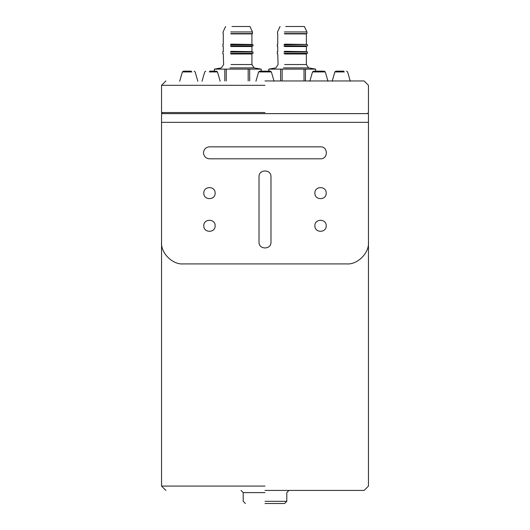 <?xml version="1.0" encoding="UTF-8"?>
<svg xmlns="http://www.w3.org/2000/svg" width="530" height="530" viewBox="0 0 530 530"><rect width="100%" height="100%" fill="white"/><g stroke="black" fill="none" stroke-linecap="round" stroke-linejoin="round"><path stroke-width="0.79" d="M265 503.5L284.603 503.5L265 503.5M265 501.32L286.783 501.32L265 501.32M265 490.429L364.103 490.429L265 490.429M265 486.076L161.544 486.076L265 486.076M265 112.532L161.544 112.532L265 112.532M265 80.951L364.103 80.951L265 80.951M265 85.31L161.544 85.31L265 85.31M284.067 53.325L307.473 53.325L284.246 53.649M284.246 51.662L307.473 51.986L284.067 51.986M284.067 45.885L307.473 45.885L284.246 46.216M284.246 44.467L302.027 44.467M284.65 53.98L306.386 53.98L306.386 64.541L284.65 64.541M306.386 64.541L308.559 67.886L283.484 67.886M285.716 26.5L304.392 26.5L306.93 31.946L284.358 31.946M306.93 31.946L306.93 33.575L284.358 33.575M304.021 80.951L304.021 69.125L305.465 69.125L305.465 80.951M315.642 71.153L315.642 69.125L308.559 67.886M315.642 69.125L305.465 69.125M261.144 71.153L261.144 69.125L261.184 71.153L268.809 71.153L268.809 69.125L275.892 67.886L278.071 64.541L277.74 53.649M280.608 80.951L280.608 69.125L268.882 69.125L268.882 71.153M304.021 69.125L282.126 69.125L282.126 80.951M280.608 69.125L282.126 69.125M230.504 53.325L253.022 53.325L230.663 53.649M230.663 51.662L253.022 51.986L230.504 51.986M230.504 45.885L253.022 45.885L230.663 46.216M230.663 44.467L253.022 44.792L230.504 44.792M231.027 53.98L251.929 53.98L251.929 64.541L231.027 64.541M251.929 64.541L254.108 67.886L229.987 67.886M231.974 26.5L249.935 26.5L252.479 31.946L230.762 31.946M252.479 31.946L252.479 33.575L230.762 33.575M248.179 80.951L248.179 69.125L249.683 69.125L249.683 80.951M261.144 69.125L249.683 69.125M224.813 80.951L224.813 69.125L214.358 69.125L214.358 71.153L214.358 69.125L221.441 67.886L223.614 64.541L223.289 53.649M248.179 69.125L226.27 69.125L226.27 80.951M224.813 69.125L226.27 69.125M344.321 71.934L334.847 71.934L335.894 71.153L343.818 71.153M324.035 71.153L313.773 71.153L324.035 71.153M325.042 71.934L312.521 71.934L313.773 71.153M260.329 71.153L270.333 71.153L271.38 71.934L274.07 81.242M209.622 71.153L216.432 71.153L217.479 71.934L220.169 81.242M191.86 71.934L182.386 71.934L183.433 71.153L191.35 71.153M326.202 225.793C326.513 233.094 314.568 233.094 314.88 225.793C314.568 218.493 326.513 218.493 326.202 225.793C326.513 233.094 314.568 233.094 314.88 225.793C314.568 218.493 326.513 218.493 326.202 225.793M215.12 225.793C215.432 233.094 203.487 233.094 203.798 225.793C203.487 218.493 215.432 218.493 215.12 225.793C215.432 233.094 203.487 233.094 203.798 225.793C203.487 218.493 215.432 218.493 215.12 225.793M215.12 193.125C215.432 200.426 203.487 200.426 203.798 193.125C203.487 185.818 215.432 185.818 215.12 193.125C215.432 200.426 203.487 200.426 203.798 193.125C203.487 185.818 215.432 185.818 215.12 193.125M203.467 152.826C203.851 149.215 205.845 147.221 209.456 146.836L320.544 146.836C328.262 146.512 328.262 159.146 320.544 158.821L209.456 158.821C205.845 158.437 203.851 156.443 203.467 152.826M326.202 193.125C326.513 200.426 314.568 200.426 314.88 193.125C314.568 185.818 326.513 185.818 326.202 193.125C326.513 200.426 314.568 200.426 314.88 193.125C314.568 185.818 326.513 185.818 326.202 193.125M368.456 242.131C369.43 252.909 357.452 264.887 346.68 263.913C357.452 264.887 369.43 252.909 368.456 242.131L368.456 113.625L161.544 113.625L161.544 242.131C160.57 252.909 172.548 264.887 183.32 263.913C172.548 264.887 160.57 252.909 161.544 242.131M346.68 263.913L183.32 263.913M270.989 242.131C271.32 249.855 258.68 249.855 259.011 242.131L259.011 176.788C258.68 169.063 271.32 169.063 270.989 176.788L270.989 242.131C271.32 249.855 258.68 249.855 259.011 242.131M320.544 146.836C328.262 146.512 328.262 159.146 320.544 158.821M259.011 176.788C258.68 169.063 271.32 169.063 270.989 176.788M265 492.608L243.217 492.608L265 492.608M284.65 51.331L306.711 51.662M284.65 44.142L306.711 44.467M306.386 51.331L306.386 46.541L284.65 46.541M306.386 44.142L306.386 33.907L284.65 33.907M307.148 44.467L284.067 44.792M231.027 51.331L252.26 51.662M231.027 44.142L252.26 44.467M251.929 51.331L251.929 46.541L231.027 46.541M251.929 44.142L251.929 33.907L231.027 33.907M259.415 71.934L271.38 71.934M209.33 71.934L217.479 71.934M364.103 490.429L368.456 486.076L368.456 122.337L161.544 122.337L161.544 486.076L165.897 490.429M284.603 503.5L286.783 501.32L286.783 492.608L288.956 490.429M245.397 503.5L243.217 501.32L243.217 492.608L241.044 490.429M162.63 113.625L161.544 112.532L161.544 85.31L165.897 80.951M364.103 80.951L368.456 85.31L368.456 112.532L367.369 113.625M277.74 46.216L277.74 51.662M277.74 33.575L277.74 44.467M307.473 51.986L307.473 53.325M307.473 44.792L307.473 45.885M280.065 26.5L277.521 31.946L277.521 33.575M277.309 44.467L277.309 46.216M277.309 51.662L277.309 53.649M306.386 33.907L306.711 33.575M306.386 53.98L306.711 53.649M223.289 46.216L223.289 51.662M223.289 33.575L223.289 44.467M253.022 51.986L253.022 53.325M253.022 44.792L253.022 45.885M254.108 67.886L261.191 69.125L261.191 71.153M225.608 26.5L223.07 31.946L223.07 33.575M222.852 44.467L222.852 46.216M222.852 51.662L222.852 53.649M251.929 33.907L252.26 33.575M251.929 46.541L252.26 46.216M251.929 53.98L252.26 53.649M334.847 71.934L332.158 81.242M350.303 81.242L347.614 71.934L346.567 71.153M312.521 71.934L309.831 81.242M325.287 71.934L324.241 71.153L325.287 71.934L327.977 81.242M255.93 81.242L258.62 71.934L259.667 71.153M202.023 81.242L204.713 71.934L205.759 71.153M194.106 71.153L195.153 71.934L197.842 81.242M182.386 71.934L179.696 81.242"/></g></svg>

